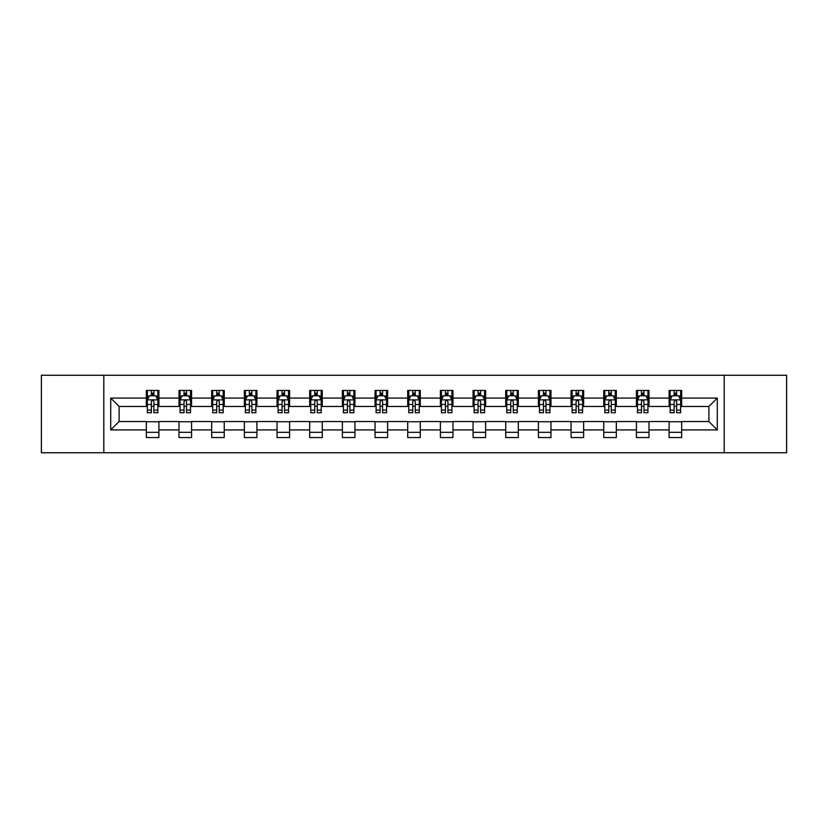 <?xml version="1.0" encoding="UTF-8"?>
<svg xmlns="http://www.w3.org/2000/svg" width="828" height="828" viewBox="0 0 828 828"><rect width="100%" height="100%" fill="white"/><g stroke="black" fill="none" stroke-linecap="round" stroke-linejoin="round"><path stroke-width="1.24" d="M724.189 452.75L786.6 452.75L786.6 375.25L724.189 375.25L724.189 452.75L103.81 452.75L103.81 375.25L41.4 375.25L41.4 452.75L103.81 452.75M724.189 375.25L103.81 375.25M681.672 398.082L681.672 390.433L669.107 390.433L669.107 398.082L648.997 398.082L648.997 390.433L636.432 390.433L636.432 398.082L616.322 398.082L616.322 390.433L603.757 390.433L603.757 398.082L583.647 398.082L583.647 390.433L571.082 390.433L571.082 398.082L550.972 398.082L550.972 390.433L538.407 390.433L538.407 398.082L518.307 398.082L518.307 390.433L505.732 390.433L505.732 398.082L485.632 398.082L485.632 390.433L473.067 390.433L473.067 398.082L452.957 398.082L452.957 390.433L440.392 390.433L440.392 398.082L420.282 398.082L420.282 390.433L407.718 390.433L407.718 398.082L387.607 398.082L387.607 390.433L375.043 390.433L375.043 398.082L354.933 398.082L354.933 390.433L342.368 390.433L342.368 398.082L322.268 398.082L322.268 390.433L309.693 390.433L309.693 398.082L289.593 398.082L289.593 390.433L277.028 390.433L277.028 398.082L256.918 398.082L256.918 390.433L244.353 390.433L244.353 398.082L224.243 398.082L224.243 390.433L211.678 390.433L211.678 398.082L191.568 398.082L191.568 390.433L179.003 390.433L179.003 398.082L158.893 398.082L158.893 390.433L146.328 390.433L146.328 398.082L110.724 398.082L110.724 429.918L119.108 421.535L146.328 421.535L146.328 437.567L158.893 437.567L158.893 421.535L179.003 421.535L179.003 437.567L191.568 437.567L191.568 421.535L211.678 421.535L211.678 437.567L224.243 437.567L224.243 421.535L244.353 421.535L244.353 437.567L256.918 437.567L256.918 421.535L277.028 421.535L277.028 437.567L289.593 437.567L289.593 421.535L309.693 421.535L309.693 437.567L322.268 437.567L322.268 421.535L342.368 421.535L342.368 437.567L354.933 437.567L354.933 421.535L375.043 421.535L375.043 437.567L387.607 437.567L387.607 421.535L407.718 421.535L407.718 437.567L420.282 437.567L420.282 421.535L440.392 421.535L440.392 437.567L452.957 437.567L452.957 421.535L473.067 421.535L473.067 437.567L485.632 437.567L485.632 421.535L505.732 421.535L505.732 437.567L518.307 437.567L518.307 421.535L538.407 421.535L538.407 437.567L550.972 437.567L550.972 421.535L571.082 421.535L571.082 437.567L583.647 437.567L583.647 421.535L603.757 421.535L603.757 437.567L616.322 437.567L616.322 421.535L636.432 421.535L636.432 437.567L648.997 437.567L648.997 421.535L669.107 421.535L669.107 437.567L681.672 437.567L681.672 421.535L708.892 421.535L708.892 406.465L681.672 406.465L681.672 398.082L717.276 398.082L717.276 429.918L681.672 429.918M669.107 429.918L648.997 429.918M636.432 429.918L616.322 429.918M603.757 429.918L583.647 429.918M571.082 429.918L550.972 429.918M538.407 429.918L518.307 429.918M505.732 429.918L485.632 429.918M473.067 429.918L452.957 429.918M440.392 429.918L420.282 429.918M407.718 429.918L387.607 429.918M375.043 429.918L354.933 429.918M342.368 429.918L322.268 429.918M309.693 429.918L289.593 429.918M277.028 429.918L256.918 429.918M244.353 429.918L224.243 429.918M211.678 429.918L191.568 429.918M179.003 429.918L158.893 429.918M146.328 429.918L110.724 429.918M669.107 398.082L669.107 406.465L648.997 406.465L648.997 398.082M636.432 398.082L636.432 406.465L616.322 406.465L616.322 398.082M603.757 398.082L603.757 406.465L583.647 406.465L583.647 398.082M571.082 398.082L571.082 406.465L550.972 406.465L550.972 398.082M538.407 398.082L538.407 406.465L518.307 406.465L518.307 398.082M505.732 398.082L505.732 406.465L485.632 406.465L485.632 398.082M473.067 398.082L473.067 406.465L452.957 406.465L452.957 398.082M440.392 398.082L440.392 406.465L420.282 406.465L420.282 398.082M407.718 398.082L407.718 406.465L387.607 406.465L387.607 398.082M375.043 398.082L375.043 406.465L354.933 406.465L354.933 398.082M342.368 398.082L342.368 406.465L322.268 406.465L322.268 398.082M309.693 398.082L309.693 406.465L289.593 406.465L289.593 398.082M277.028 398.082L277.028 406.465L256.918 406.465L256.918 398.082M244.353 398.082L244.353 406.465L224.243 406.465L224.243 398.082M211.678 398.082L211.678 406.465L191.568 406.465L191.568 398.082M179.003 398.082L179.003 406.465L158.893 406.465L158.893 398.082M146.328 398.082L146.328 406.465L119.108 406.465L110.724 398.082M119.108 406.465L119.108 421.535M717.276 429.918L708.892 421.535M708.892 406.465L717.276 398.082M146.328 395.67L147.374 395.67M151.358 395.67L153.873 395.67M157.848 395.67L158.893 395.67M146.328 406.248L147.374 406.248M151.358 406.248L153.873 406.248M157.848 406.248L158.893 406.248M146.328 421.752L158.893 421.752M146.328 432.33L158.893 432.33M179.003 421.752L191.568 421.752M179.003 432.33L191.568 432.33M179.003 395.67L180.049 395.67M184.033 395.67L186.548 395.67M190.523 395.67L191.568 395.67M179.003 406.248L180.049 406.248M184.033 406.248L186.548 406.248M190.523 406.248L191.568 406.248M211.678 421.752L224.243 421.752M211.678 432.33L224.243 432.33M211.678 395.67L212.724 395.67M216.708 395.67L219.213 395.67M223.198 395.67L224.243 395.67M211.678 406.248L212.724 406.248M216.708 406.248L219.213 406.248M223.198 406.248L224.243 406.248M244.353 421.752L256.918 421.752M244.353 432.33L256.918 432.33M244.353 395.67L245.398 395.67M249.373 395.67L251.888 395.67M255.873 395.67L256.918 395.67M244.353 406.248L245.398 406.248M249.373 406.248L251.888 406.248M255.873 406.248L256.918 406.248M277.028 421.752L289.593 421.752M277.028 432.33L289.593 432.33M277.028 395.67L278.073 395.67M282.048 395.67L284.563 395.67M288.548 395.67L289.593 395.67M277.028 406.248L278.073 406.248M282.048 406.248L284.563 406.248M288.548 406.248L289.593 406.248M309.693 421.752L322.268 421.752M309.693 432.33L322.268 432.33M309.693 395.67L310.748 395.67M314.723 395.67L317.238 395.67M321.212 395.67L322.268 395.67M309.693 406.248L310.748 406.248M314.723 406.248L317.238 406.248M321.212 406.248L322.268 406.248M342.368 421.752L354.933 421.752M342.368 432.33L354.933 432.33M342.368 395.67L343.413 395.67M347.398 395.67L349.913 395.67M353.887 395.67L354.933 395.67M342.368 406.248L343.413 406.248M347.398 406.248L349.913 406.248M353.887 406.248L354.933 406.248M375.043 421.752L387.607 421.752M375.043 432.33L387.607 432.33M375.043 395.67L376.088 395.67M380.073 395.67L382.588 395.67M386.562 395.67L387.607 395.67M375.043 406.248L376.088 406.248M380.073 406.248L382.588 406.248M386.562 406.248L387.607 406.248M407.718 421.752L420.282 421.752M407.718 432.33L420.282 432.33M407.718 395.67L408.763 395.67M412.748 395.67L415.252 395.67M419.237 395.67L420.282 395.67M407.718 406.248L408.763 406.248M412.748 406.248L415.252 406.248M419.237 406.248L420.282 406.248M440.392 421.752L452.957 421.752M440.392 432.33L452.957 432.33M440.392 395.67L441.438 395.67M445.412 395.67L447.927 395.67M451.912 395.67L452.957 395.67M440.392 406.248L441.438 406.248M445.412 406.248L447.927 406.248M451.912 406.248L452.957 406.248M473.067 421.752L485.632 421.752M473.067 432.33L485.632 432.33M473.067 395.67L474.113 395.67M478.087 395.67L480.602 395.67M484.587 395.67L485.632 395.67M473.067 406.248L474.113 406.248M478.087 406.248L480.602 406.248M484.587 406.248L485.632 406.248M505.732 421.752L518.307 421.752M505.732 432.33L518.307 432.33M505.732 395.67L506.788 395.67M510.762 395.67L513.277 395.67M517.252 395.67L518.307 395.67M505.732 406.248L506.788 406.248M510.762 406.248L513.277 406.248M517.252 406.248L518.307 406.248M538.407 421.752L550.972 421.752M538.407 432.33L550.972 432.33M538.407 395.67L539.452 395.67M543.437 395.67L545.952 395.67M549.927 395.67L550.972 395.67M538.407 406.248L539.452 406.248M543.437 406.248L545.952 406.248M549.927 406.248L550.972 406.248M571.082 421.752L583.647 421.752M571.082 432.33L583.647 432.33M571.082 395.67L572.127 395.67M576.112 395.67L578.627 395.67M582.601 395.67L583.647 395.67M571.082 406.248L572.127 406.248M576.112 406.248L578.627 406.248M582.601 406.248L583.647 406.248M603.757 421.752L616.322 421.752M603.757 432.33L616.322 432.33M603.757 395.67L604.802 395.67M608.787 395.67L611.292 395.67M615.276 395.67L616.322 395.67M603.757 406.248L604.802 406.248M608.787 406.248L611.292 406.248M615.276 406.248L616.322 406.248M636.432 421.752L648.997 421.752M636.432 432.33L648.997 432.33M636.432 395.67L637.477 395.67M641.452 395.67L643.967 395.67M647.951 395.67L648.997 395.67M636.432 406.248L637.477 406.248M641.452 406.248L643.967 406.248M647.951 406.248L648.997 406.248M669.107 421.752L681.672 421.752M669.107 432.33L681.672 432.33M669.107 395.67L670.152 395.67M674.127 395.67L676.642 395.67M680.626 395.67L681.672 395.67M669.107 406.248L670.152 406.248M674.127 406.248L676.642 406.248M680.626 406.248L681.672 406.248M153.873 393.165L151.358 393.165M157.848 410.119L153.873 410.119L153.873 412.748L157.848 412.748L157.848 399.965L155.757 395.774L149.475 395.774L147.374 399.965L147.374 412.748L151.358 412.748L151.358 410.119L147.374 410.119M147.374 399.965L147.374 390.433M157.848 399.965L157.848 390.433M151.358 395.774L151.358 390.433M153.873 390.433L153.873 395.774M153.873 410.119L153.873 401.539C153.035 399.924 152.197 399.924 151.358 401.539L151.358 410.119M186.548 393.165L184.033 393.165M190.523 410.119L186.548 410.119L186.548 412.748L190.523 412.748L190.523 399.965L188.432 395.774L182.15 395.774L180.049 399.965L180.049 412.748L184.033 412.748L184.033 410.119L180.049 410.119M180.049 399.965L180.049 390.433M190.523 399.965L190.523 390.433M184.033 395.774L184.033 390.433M186.548 390.433L186.548 395.774M186.548 410.119L186.548 401.539C185.71 399.924 184.872 399.924 184.033 401.539L184.033 410.119M219.213 393.165L216.708 393.165M223.198 410.119L219.213 410.119L219.213 412.748L223.198 412.748L223.198 399.965L221.107 395.774L214.814 395.774L212.724 399.965L212.724 412.748L216.708 412.748L216.708 410.119L212.724 410.119M212.724 399.965L212.724 390.433M223.198 399.965L223.198 390.433M216.708 395.774L216.708 390.433M219.213 390.433L219.213 395.774M219.213 410.119L219.213 401.539C218.385 399.924 217.547 399.924 216.708 401.539L216.708 410.119M251.888 393.165L249.373 393.165M255.873 410.119L251.888 410.119L251.888 412.748L255.873 412.748L255.873 399.965L253.772 395.774L247.489 395.774L245.398 399.965L245.398 412.748L249.373 412.748L249.373 410.119L245.398 410.119M245.398 399.965L245.398 390.433M255.873 399.965L255.873 390.433M249.373 395.774L249.373 390.433M251.888 390.433L251.888 395.774M251.888 410.119L251.888 401.539C251.05 399.924 250.211 399.924 249.373 401.539L249.373 410.119M284.563 393.165L282.048 393.165M288.548 410.119L284.563 410.119L284.563 412.748L288.548 412.748L288.548 399.965L286.447 395.774L280.164 395.774L278.073 399.965L278.073 412.748L282.048 412.748L282.048 410.119L278.073 410.119M278.073 399.965L278.073 390.433M288.548 399.965L288.548 390.433M282.048 395.774L282.048 390.433M284.563 390.433L284.563 395.774M284.563 410.119L284.563 401.539C283.725 399.924 282.886 399.924 282.048 401.539L282.048 410.119M317.238 393.165L314.723 393.165M321.212 410.119L317.238 410.119L317.238 412.748L321.212 412.748L321.212 399.965L319.122 395.774L312.839 395.774L310.748 399.965L310.748 412.748L314.723 412.748L314.723 410.119L310.748 410.119M310.748 399.965L310.748 390.433M321.212 399.965L321.212 390.433M314.723 395.774L314.723 390.433M317.238 390.433L317.238 395.774M317.238 410.119L317.238 401.539C316.399 399.924 315.561 399.924 314.723 401.539L314.723 410.119M349.913 393.165L347.398 393.165M353.887 410.119L349.913 410.119L349.913 412.748L353.887 412.748L353.887 399.965L351.796 395.774L345.514 395.774L343.413 399.965L343.413 412.748L347.398 412.748L347.398 410.119L343.413 410.119M343.413 399.965L343.413 390.433M353.887 399.965L353.887 390.433M347.398 395.774L347.398 390.433M349.913 390.433L349.913 395.774M349.913 410.119L349.913 401.539C349.074 399.924 348.236 399.924 347.398 401.539L347.398 410.119M382.588 393.165L380.073 393.165M386.562 410.119L382.588 410.119L382.588 412.748L386.562 412.748L386.562 399.965L384.471 395.774L378.189 395.774L376.088 399.965L376.088 412.748L380.073 412.748L380.073 410.119L376.088 410.119M376.088 399.965L376.088 390.433M386.562 399.965L386.562 390.433M380.073 395.774L380.073 390.433M382.588 390.433L382.588 395.774M382.588 410.119L382.588 401.539C381.749 399.924 380.911 399.924 380.073 401.539L380.073 410.119M415.252 393.165L412.748 393.165M419.237 410.119L415.252 410.119L415.252 412.748L419.237 412.748L419.237 399.965L417.146 395.774L410.854 395.774L408.763 399.965L408.763 412.748L412.748 412.748L412.748 410.119L408.763 410.119M408.763 399.965L408.763 390.433M419.237 399.965L419.237 390.433M412.748 395.774L412.748 390.433M415.252 390.433L415.252 395.774M415.252 410.119L415.252 401.539C414.424 399.924 413.586 399.924 412.748 401.539L412.748 410.119M447.927 393.165L445.412 393.165M451.912 410.119L447.927 410.119L447.927 412.748L451.912 412.748L451.912 399.965L449.811 395.774L443.529 395.774L441.438 399.965L441.438 412.748L445.412 412.748L445.412 410.119L441.438 410.119M441.438 399.965L441.438 390.433M451.912 399.965L451.912 390.433M445.412 395.774L445.412 390.433M447.927 390.433L447.927 395.774M447.927 410.119L447.927 401.539C447.089 399.924 446.251 399.924 445.412 401.539L445.412 410.119M480.602 393.165L478.087 393.165M484.587 410.119L480.602 410.119L480.602 412.748L484.587 412.748L484.587 399.965L482.486 395.774L476.203 395.774L474.113 399.965L474.113 412.748L478.087 412.748L478.087 410.119L474.113 410.119M474.113 399.965L474.113 390.433M484.587 399.965L484.587 390.433M478.087 395.774L478.087 390.433M480.602 390.433L480.602 395.774M480.602 410.119L480.602 401.539C479.764 399.924 478.926 399.924 478.087 401.539L478.087 410.119M513.277 393.165L510.762 393.165M517.252 410.119L513.277 410.119L513.277 412.748L517.252 412.748L517.252 399.965L515.161 395.774L508.878 395.774L506.788 399.965L506.788 412.748L510.762 412.748L510.762 410.119L506.788 410.119M506.788 399.965L506.788 390.433M517.252 399.965L517.252 390.433M510.762 395.774L510.762 390.433M513.277 390.433L513.277 395.774M513.277 410.119L513.277 401.539C512.439 399.924 511.6 399.924 510.762 401.539L510.762 410.119M545.952 393.165L543.437 393.165M549.927 410.119L545.952 410.119L545.952 412.748L549.927 412.748L549.927 399.965L547.836 395.774L541.553 395.774L539.452 399.965L539.452 412.748L543.437 412.748L543.437 410.119L539.452 410.119M539.452 399.965L539.452 390.433M549.927 399.965L549.927 390.433M543.437 395.774L543.437 390.433M545.952 390.433L545.952 395.774M545.952 410.119L545.952 401.539C545.114 399.924 544.275 399.924 543.437 401.539L543.437 410.119M578.627 393.165L576.112 393.165M582.601 410.119L578.627 410.119L578.627 412.748L582.601 412.748L582.601 399.965L580.511 395.774L574.228 395.774L572.127 399.965L572.127 412.748L576.112 412.748L576.112 410.119L572.127 410.119M572.127 399.965L572.127 390.433M582.601 399.965L582.601 390.433M576.112 395.774L576.112 390.433M578.627 390.433L578.627 395.774M578.627 410.119L578.627 401.539C577.789 399.924 576.95 399.924 576.112 401.539L576.112 410.119M611.292 393.165L608.787 393.165M615.276 410.119L611.292 410.119L611.292 412.748L615.276 412.748L615.276 399.965L613.186 395.774L606.893 395.774L604.802 399.965L604.802 412.748L608.787 412.748L608.787 410.119L604.802 410.119M604.802 399.965L604.802 390.433M615.276 399.965L615.276 390.433M608.787 395.774L608.787 390.433M611.292 390.433L611.292 395.774M611.292 410.119L611.292 401.539C610.464 399.924 609.625 399.924 608.787 401.539L608.787 410.119M643.967 393.165L641.452 393.165M647.951 410.119L643.967 410.119L643.967 412.748L647.951 412.748L647.951 399.965L645.85 395.774L639.568 395.774L637.477 399.965L637.477 412.748L641.452 412.748L641.452 410.119L637.477 410.119M637.477 399.965L637.477 390.433M647.951 399.965L647.951 390.433M641.452 395.774L641.452 390.433M643.967 390.433L643.967 395.774M643.967 410.119L643.967 401.539C643.128 399.924 642.29 399.924 641.452 401.539L641.452 410.119M676.642 393.165L674.127 393.165M680.626 410.119L676.642 410.119L676.642 412.748L680.626 412.748L680.626 399.965L678.525 395.774L672.243 395.774L670.152 399.965L670.152 412.748L674.127 412.748L674.127 410.119L670.152 410.119M670.152 399.965L670.152 390.433M680.626 399.965L680.626 390.433M674.127 395.774L674.127 390.433M676.642 390.433L676.642 395.774M676.642 410.119L676.642 401.539C675.803 399.924 674.965 399.924 674.127 401.539L674.127 410.119M157.796 399.862L147.436 399.862M147.374 396.032L149.351 396.032M155.881 396.032L157.848 396.032M151.358 404.499L147.374 404.499M157.848 404.499L153.873 404.499M153.873 394.49L151.358 394.49M190.471 399.862L180.1 399.862M180.049 396.032L182.025 396.032M188.556 396.032L190.523 396.032M184.033 404.499L180.049 404.499M190.523 404.499L186.548 404.499M186.548 394.49L184.033 394.49M223.146 399.862L212.775 399.862M212.724 396.032L214.69 396.032M221.231 396.032L223.198 396.032M216.708 404.499L212.724 404.499M223.198 404.499L219.213 404.499M219.213 394.49L216.708 394.49M255.821 399.862L245.45 399.862M245.398 396.032L247.365 396.032M253.906 396.032L255.873 396.032M249.373 404.499L245.398 404.499M255.873 404.499L251.888 404.499M251.888 394.49L249.373 394.49M288.496 399.862L278.125 399.862M278.073 396.032L280.04 396.032M286.571 396.032L288.548 396.032M282.048 404.499L278.073 404.499M288.548 404.499L284.563 404.499M284.563 394.49L282.048 394.49M321.161 399.862L310.8 399.862M310.748 396.032L312.715 396.032M319.246 396.032L321.212 396.032M314.723 404.499L310.748 404.499M321.212 404.499L317.238 404.499M317.238 394.49L314.723 394.49M353.835 399.862L343.465 399.862M343.413 396.032L345.39 396.032M351.921 396.032L353.887 396.032M347.398 404.499L343.413 404.499M353.887 404.499L349.913 404.499M349.913 394.49L347.398 394.49M386.51 399.862L376.14 399.862M376.088 396.032L378.054 396.032M384.596 396.032L386.562 396.032M380.073 404.499L376.088 404.499M386.562 404.499L382.588 404.499M382.588 394.49L380.073 394.49M419.185 399.862L408.815 399.862M408.763 396.032L410.729 396.032M417.271 396.032L419.237 396.032M412.748 404.499L408.763 404.499M419.237 404.499L415.252 404.499M415.252 394.49L412.748 394.49M451.86 399.862L441.49 399.862M441.438 396.032L443.404 396.032M449.946 396.032L451.912 396.032M445.412 404.499L441.438 404.499M451.912 404.499L447.927 404.499M447.927 394.49L445.412 394.49M484.535 399.862L474.165 399.862M474.113 396.032L476.079 396.032M482.61 396.032L484.587 396.032M478.087 404.499L474.113 404.499M484.587 404.499L480.602 404.499M480.602 394.49L478.087 394.49M517.2 399.862L506.839 399.862M506.788 396.032L508.754 396.032M515.285 396.032L517.252 396.032M510.762 404.499L506.788 404.499M517.252 404.499L513.277 404.499M513.277 394.49L510.762 394.49M549.875 399.862L539.504 399.862M539.452 396.032L541.429 396.032M547.96 396.032L549.927 396.032M543.437 404.499L539.452 404.499M549.927 404.499L545.952 404.499M545.952 394.49L543.437 394.49M582.55 399.862L572.179 399.862M572.127 396.032L574.094 396.032M580.635 396.032L582.601 396.032M576.112 404.499L572.127 404.499M582.601 404.499L578.627 404.499M578.627 394.49L576.112 394.49M615.225 399.862L604.854 399.862M604.802 396.032L606.769 396.032M613.31 396.032L615.276 396.032M608.787 404.499L604.802 404.499M615.276 404.499L611.292 404.499M611.292 394.49L608.787 394.49M647.9 399.862L637.529 399.862M637.477 396.032L639.444 396.032M645.975 396.032L647.951 396.032M641.452 404.499L637.477 404.499M647.951 404.499L643.967 404.499M643.967 394.49L641.452 394.49M680.564 399.862L670.204 399.862M670.152 396.032L672.119 396.032M678.649 396.032L680.626 396.032M674.127 404.499L670.152 404.499M680.626 404.499L676.642 404.499M676.642 394.49L674.127 394.49"/></g></svg>
